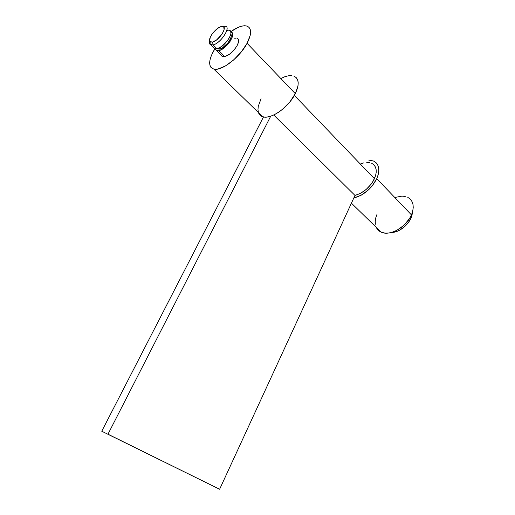 <?xml version="1.0" encoding="UTF-8"?>
<svg xmlns="http://www.w3.org/2000/svg" width="515" height="515" viewBox="0 0 515 515"><rect width="100%" height="100%" fill="white"/><g stroke="black" fill="none" stroke-linecap="round" stroke-linejoin="round"><path stroke-width="0.77" d="M223.278 26.42L225.448 26.291C231.383 27.14 220.542 43.472 213.062 44.902L217.002 48.841C224.501 47.477 235.278 31.203 229.31 30.308L229.529 30.372M219.673 49.125C225.145 48.14 233.63 36.752 230.772 34.235L231.267 35.889L230.662 38.438L227.868 42.996L222.293 47.985L219.673 49.125L217.24 48.783L219.673 49.125L218.759 48.21L219.673 49.125M218.824 50.67L224.772 56.618L218.824 50.67L216.873 50.74L215.238 48.957L216.48 50.612L218.824 50.67L221.971 49.305L227.115 45.088L230.044 41.464L232.555 36.198L232.606 33.61L231.106 32.168C237.08 33.089 226.336 49.331 218.824 50.67M391.535 232.432C400.528 232.683 412.18 221.669 412.29 212.701L410.919 218.225L409.399 221.096L405.009 226.355L399.421 230.282L396.46 231.538L391.535 232.432M230.327 30.887L230.952 32.902L230.752 34.331L229.362 37.743L226.851 41.451L221.868 46.305L217.002 48.841L213.062 44.902L211.118 44.992C209.599 44.573 209.122 43.196 209.682 40.859L210.133 44.483L213.062 44.902L212.598 42.024L210.159 41.696C207.107 39.41 215.515 27.868 221.135 26.606L221.823 26.465C228.763 25.132 219.641 40.588 212.598 42.024L213.062 44.902C221.527 43.215 232.471 24.63 224.109 26.246L222.113 26.439M212.598 42.024L216.654 39.867L221.965 34.241L224.096 29.844L223.768 26.986L222.229 26.432L221.135 26.606L218.527 27.823L214.311 31.351L211.903 34.338L210.249 37.318L209.676 40.827L210.661 42.011L212.598 42.024M227.141 30.411L228.454 30.211M217.002 48.841L214.658 48.796L213.461 47.335L215.051 48.919L217.002 48.841M373.954 164.909L375.338 166.905L376.105 169.384L376.214 172.255L375.654 175.415L372.924 181.576L371.012 184.351L366.236 189.378L360.68 193.215L354.99 195.43L273.716 114.999L354.99 195.43C363.481 192.9 369.963 187.331 374.437 178.724L294.355 95.404L374.437 178.724C377.495 171.192 376.587 166.062 371.714 163.339L372.004 163.48M360.468 163.963L363.693 162.914M366.77 162.47L369.577 162.656M354.99 195.43L219.622 489.25L101.758 431.229L263.506 116.937L101.758 431.229L219.622 489.25L107.976 434.197L270.716 116.197L107.976 434.197L219.622 489.25L354.99 195.43M410.333 199.228L412.006 201.552L412.985 204.404L413.23 207.661L412.715 211.214L411.459 214.91L376.755 178.673L378.145 174.862L378.783 171.231L378.654 167.935L377.759 165.09L376.156 162.811L373.909 161.176L368.579 160.023L373.652 161.053C379.207 164.169 380.244 170.047 376.755 178.673L411.459 214.91C414.639 206.56 413.416 200.715 407.777 197.374L408.041 197.515M376.24 227.34C377.263 229.516 378.905 231.113 381.158 232.123C389.758 236.488 406.496 227.192 411.459 214.91L409.509 218.598L403.863 225.358L396.698 230.398L392.906 232.014L389.179 232.935L385.664 233.134L382.497 232.613L379.8 231.402L377.662 229.555M375.338 224.282L375.229 221.07L375.821 217.626L377.096 214.079M394.863 197.477L402.009 196.106L405.228 196.46M376.755 178.673L371.959 186.224L368.746 189.649L361.363 195.101L353.805 198.005C363.777 195.294 371.424 188.851 376.755 178.673M221.65 55.968L223.465 56.759L224.772 56.618L229.639 54.152L234.595 49.363L237.08 45.681C232.387 52.897 227.63 56.56 222.808 56.669L221.199 55.073M296.17 77.578L297.554 79.69L298.179 82.464L298.011 85.805L295.307 93.646L247.084 43.305L250.232 35.278L250.612 31.943L250.181 29.239L248.964 27.269L247.02 26.098L244.438 25.75L241.323 26.239L237.808 27.52L230.791 31.705C237.383 26.992 242.707 25.1 246.782 26.027C251.738 27.99 251.841 33.745 247.084 43.305L295.307 93.646C299.569 84.409 299.08 78.563 293.84 76.111L294.091 76.207M213.39 51.32L214.845 48.861L211.453 55.324L210.191 59.058L209.663 62.373L209.895 65.148L210.88 67.278L212.605 68.669L215.019 69.255L218.025 69.004L225.377 65.991L233.546 60.03L241.2 52.034L247.084 43.305C239.778 57.468 221.347 71.501 213.796 69.081C208.446 67.072 208.311 61.156 213.39 51.32M258.459 112.598C259.187 114.684 260.603 116.062 262.714 116.738C270.697 119.847 288.728 107.307 295.307 93.646L289.836 101.944L282.484 109.341L278.48 112.315L274.469 114.639L270.62 116.229L267.079 117.034L263.989 117.021L261.459 116.216L259.573 114.658M258.401 112.418L257.97 109.579L258.285 106.27L261.06 98.719M280.907 78.499L284.686 76.793L288.226 75.821L291.406 75.615M237.164 38.29L236.945 38.219C239.115 39.069 239.16 41.554 237.08 45.681L238.439 42.282L238.619 40.852L237.969 38.825M236.076 38.116L234.756 38.297M210.133 44.483L210.159 41.696M222.808 56.669L216.873 50.74M218.032 49.189L217.536 48.693M215.051 48.919L211.118 44.992M351.43 203.168L381.158 232.123M213.796 69.081L262.714 116.738"/></g></svg>
